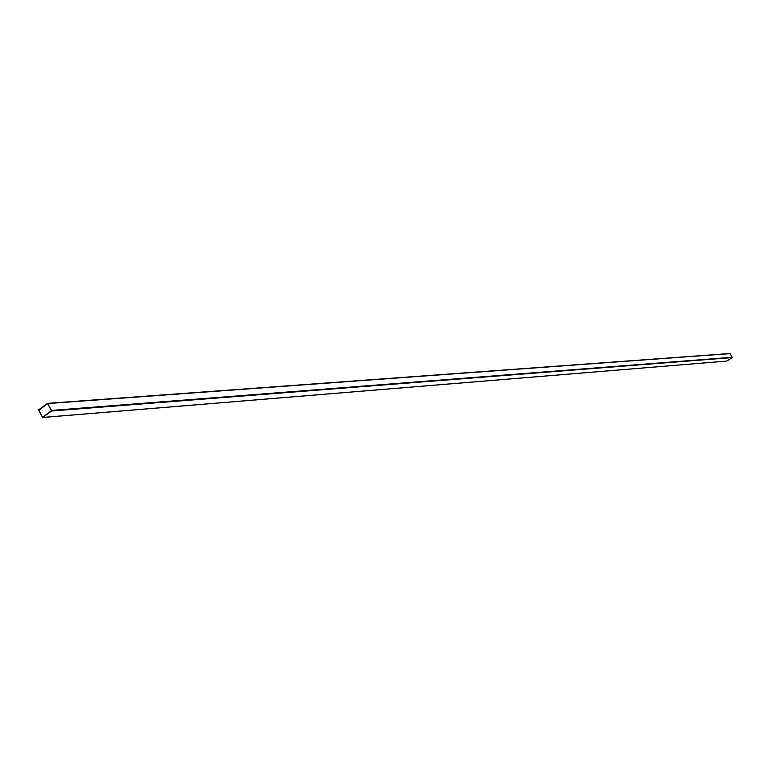 <?xml version="1.0" encoding="UTF-8"?>
<svg xmlns="http://www.w3.org/2000/svg" width="771" height="771" viewBox="0 0 771 771"><rect width="100%" height="100%" fill="white"/><g stroke="black" fill="none" stroke-linecap="round" stroke-linejoin="round"><path stroke-width="1.16" d="M47.889 403.368L730.041 353.504L732.344 357.58L726.745 361.069M47.542 403.387L51.57 411.02L42.578 417.496L38.723 409.806L47.542 403.387M51.532 410.529L42.559 417.275L38.762 410.307L47.725 403.551L51.532 410.529M42.559 417.275L38.829 409.999L47.735 403.551M41.162 408.032L45.103 405.17M48.062 403.541L730.253 353.619M51.686 410.413L732.411 357.252M51.57 411.02L732.344 357.58M42.742 417.439L726.947 361.05M47.706 403.329L730.041 353.504M42.578 417.496L726.841 361.079"/></g></svg>

